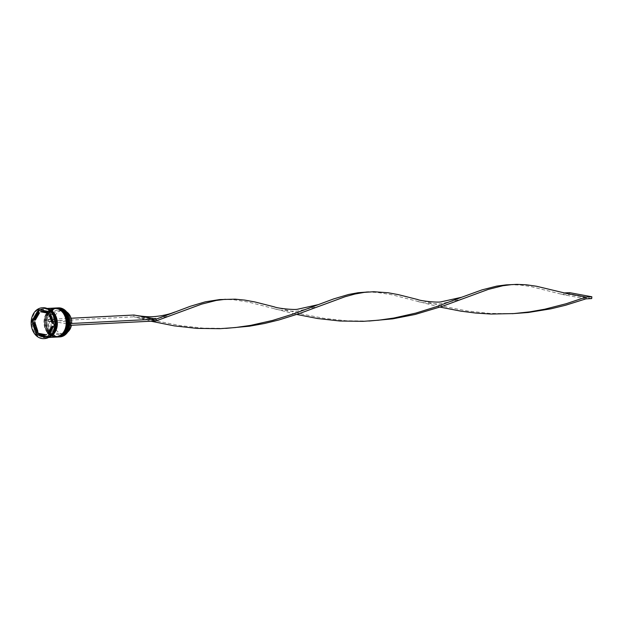 <?xml version="1.0" encoding="UTF-8"?>
<svg xmlns="http://www.w3.org/2000/svg" width="623" height="623" viewBox="0 0 623 623"><rect width="100%" height="100%" fill="white"/><g stroke="black" fill="none" stroke-linecap="round" stroke-linejoin="round"><path stroke-width="0.47" stroke-dasharray="3.12 2.34" d="M70.313 323.508L68.896 323.244A12.53 9.641 -92.9 0 0 60.361 309.974A12.53 9.641 -92.9 0 0 49.778 319.708L48.384 319.451A14.352 11.043 87.1 0 1 60.524 308.175A14.352 11.043 87.1 0 1 70.29 323.501A14.352 11.043 87.1 0 1 70.134 325.299A14.352 11.043 87.1 0 1 57.994 336.568A14.352 11.043 87.1 0 1 48.22 321.242L133.805 316.819L156.03 320.931M58.398 307.871A14.531 11.183 -92.9 0 0 47.955 321.632A14.531 11.183 -92.9 0 0 57.861 336.755A14.531 11.183 -92.9 0 0 59.886 336.887M56.514 336.288A13.986 10.762 -92.9 0 0 58.469 336.42A13.986 10.762 -92.9 0 0 68.514 323.166A13.986 10.762 -92.9 0 0 58.983 308.611A13.986 10.762 -92.9 0 0 57.036 308.486A13.986 10.762 -92.9 0 0 46.982 321.733A13.986 10.762 -92.9 0 0 56.514 336.288A13.986 10.762 87.1 0 1 47.052 320.471A13.986 10.762 87.1 0 1 58.983 308.611A13.986 10.762 87.1 0 1 68.452 324.427A13.986 10.762 87.1 0 1 56.514 336.288M58.5 336.957A14.531 11.183 87.1 0 1 56.818 336.809A14.531 11.183 87.1 0 1 46.912 321.912A14.531 11.183 87.1 0 1 57.012 307.949M54.777 336.373A13.986 10.762 -92.9 0 0 56.732 336.506A13.986 10.762 -92.9 0 0 66.778 323.259A13.986 10.762 -92.9 0 0 57.246 308.704A13.986 10.762 -92.9 0 0 55.299 308.572A13.986 10.762 -92.9 0 0 45.245 321.826A13.986 10.762 -92.9 0 0 54.777 336.373A13.986 10.762 87.1 0 1 45.315 320.557A13.986 10.762 87.1 0 1 57.246 308.704A13.986 10.762 87.1 0 1 66.716 324.521A13.986 10.762 87.1 0 1 54.777 336.373M56.755 337.043A14.531 11.183 87.1 0 1 55.081 336.895A14.531 11.183 87.1 0 1 45.168 321.998A14.531 11.183 87.1 0 1 55.268 308.035M43.143 337.51A14.531 11.183 -92.9 0 0 45.168 337.643A14.531 11.183 -92.9 0 0 55.611 323.882A14.531 11.183 -92.9 0 0 45.713 308.759A14.531 11.183 -92.9 0 0 43.68 308.626A14.531 11.183 -92.9 0 0 33.237 322.387A14.531 11.183 -92.9 0 0 43.143 337.51M43.057 307.746A15.435 11.876 -92.9 0 0 31.96 322.371A15.435 11.876 -92.9 0 0 42.481 338.437A15.435 11.876 -92.9 0 0 44.638 338.585M55.704 336.327A13.986 10.762 -92.9 0 0 57.659 336.459A13.986 10.762 -92.9 0 0 67.705 323.205A13.986 10.762 -92.9 0 0 58.173 308.658A13.986 10.762 -92.9 0 0 56.226 308.525A13.986 10.762 -92.9 0 0 46.172 321.772A13.986 10.762 -92.9 0 0 55.704 336.327A13.986 10.762 -92.9 0 0 67.642 324.474A13.986 10.762 -92.9 0 0 58.173 308.658A13.986 10.762 -92.9 0 0 46.242 320.51A13.986 10.762 -92.9 0 0 55.704 336.327M55.906 308.003A14.531 11.183 -92.9 0 0 45.752 321.935A14.531 11.183 -92.9 0 0 55.657 336.872A14.531 11.183 -92.9 0 0 57.394 337.012M53.967 336.42A13.986 10.762 -92.9 0 0 55.922 336.545A13.986 10.762 -92.9 0 0 65.968 323.298A13.986 10.762 -92.9 0 0 56.436 308.743A13.986 10.762 -92.9 0 0 54.481 308.611A13.986 10.762 -92.9 0 0 44.435 321.865A13.986 10.762 -92.9 0 0 53.967 336.42A13.986 10.762 -92.9 0 0 65.898 324.56A13.986 10.762 -92.9 0 0 56.436 308.743A13.986 10.762 -92.9 0 0 44.506 320.604A13.986 10.762 -92.9 0 0 53.967 336.42M54.458 308.074A14.531 11.183 -92.9 0 0 44.015 321.834A14.531 11.183 -92.9 0 0 53.921 336.957A14.531 11.183 -92.9 0 0 55.945 337.09M47.745 308.728A14.531 11.183 -92.9 0 0 47.449 308.665A14.531 11.183 -92.9 0 0 45.417 308.533A14.531 11.183 -92.9 0 0 34.974 322.301A14.531 11.183 -92.9 0 0 44.879 337.425A14.531 11.183 -92.9 0 0 46.912 337.557A14.531 11.183 -92.9 0 0 49.201 337.121M48.641 309.218A14.531 11.183 -92.9 0 0 46.865 308.697A14.531 11.183 -92.9 0 0 44.84 308.564A14.531 11.183 -92.9 0 0 34.397 322.332A14.531 11.183 -92.9 0 0 44.303 337.448A14.531 11.183 -92.9 0 0 46.328 337.588A14.531 11.183 -92.9 0 0 50.042 336.545M43.587 311.352A11.806 9.08 -92.9 0 0 41.686 311.718L40.526 311.78M71.427 325.268A11.627 8.94 -92.9 0 0 71.52 324.731L53.788 321.452A11.627 8.94 -92.9 0 0 61.708 333.694A11.627 8.94 -92.9 0 0 63.328 333.803A11.627 8.94 -92.9 0 0 67.697 332.028M53.788 321.452L50.891 321.6A11.627 8.94 -92.9 0 0 58.811 333.842A11.627 8.94 -92.9 0 0 60.431 333.951A11.627 8.94 -92.9 0 0 68.623 324.879L71.52 324.731M50.891 321.6L49.614 321.499A12.53 9.641 -92.9 0 0 58.149 334.769A12.53 9.641 -92.9 0 0 68.74 325.042L68.623 324.879M49.614 321.499L48.22 321.242A14.352 11.043 -92.9 0 1 48.384 319.451L48.064 321.219M70.158 325.299L68.74 325.042M50.261 332.145A11.806 9.08 -92.9 0 0 52.433 328.422M39.755 333.282A11.806 9.08 -92.9 0 0 44.801 334.933M35.106 322.987A11.806 9.08 -92.9 0 0 37.886 331.413M39.537 312.847A11.806 9.08 -92.9 0 0 35.371 319.988M47.675 336.576L48.687 336.763L55.424 325.222L54.263 325.284M48.687 336.763L47.527 336.825M34 324.217L36.111 330.603M55.424 325.222L50.93 311.609L39.56 309.779M36.975 314.202L34.795 317.932M39.701 309.53L38.54 309.584M50.93 311.609L49.778 311.664M53.017 326.304L48.851 333.445M41.686 311.718L48.633 313.003M53.228 322.138A11.806 9.08 -92.9 0 0 51.125 315.752M50.502 314.88L53.282 323.306M68.896 323.244L68.779 323.088A11.627 8.94 -92.9 0 0 59.24 310.737A11.627 8.94 -92.9 0 0 51.047 319.801L49.778 319.708M66.669 311.905A11.627 8.94 -92.9 0 0 62.136 310.589A11.627 8.94 -92.9 0 0 53.944 319.654L51.047 319.801M68.779 323.088L70.329 323.002M71.676 322.932L53.944 319.654M48.22 319.42L71.069 318.244M150.883 321.195L133.805 316.819L133.961 315.02L159.457 321.569L180.623 325.673L203.114 328.126L225.666 328.391M417.698 299.538L446.037 306.866L467.203 310.963L489.694 313.416L512.238 313.688M367.469 292.031L377.102 292.413L392.108 294.811L440.072 307.1M560.988 292.187L566.759 293.503M274.408 306.89L302.747 314.218L323.913 318.322L346.404 320.775L368.956 321.04M509.528 284.703L520.392 285.061L530.266 286.44L563.667 294.757L564.056 292.95M222.948 299.414L233.82 299.764L248.818 302.171L296.782 314.451M585.893 298.869L563.667 294.757L569.461 294.461L569.617 292.662M591.686 298.573L569.461 294.461M56.6 307.957A14.531 11.183 -92.9 0 0 46.219 321.764A14.531 11.183 -92.9 0 0 56.117 336.841A14.531 11.183 -92.9 0 0 58.087 336.981M57.861 336.988A14.531 11.183 87.1 0 1 56.008 336.848A14.531 11.183 87.1 0 1 46.102 321.733A14.531 11.183 87.1 0 1 56.545 307.964C43.189 307.77 42.66 335.283 55.953 336.848L58.032 336.988M54.863 308.05A14.531 11.183 -92.9 0 0 44.474 321.85A14.531 11.183 -92.9 0 0 54.38 336.934A14.531 11.183 -92.9 0 0 56.35 337.074M56.117 337.082A14.531 11.183 87.1 0 1 54.263 336.942A14.531 11.183 87.1 0 1 44.365 321.818A14.531 11.183 87.1 0 1 54.801 308.05C41.453 307.863 40.923 335.376 54.217 336.934L56.296 337.074M44.311 337.362A14.438 11.113 -92.9 0 0 56.631 325.12A14.438 11.113 -92.9 0 0 46.857 308.79A14.438 11.113 -92.9 0 0 34.538 321.032A14.438 11.113 -92.9 0 0 44.311 337.362M49.529 336.911A14.438 11.113 87.1 0 1 44.887 337.331A14.438 11.113 87.1 0 1 35.114 321.001A14.438 11.113 87.1 0 1 47.441 308.759A14.438 11.113 87.1 0 1 48.088 308.907M47.068 309.218C52.667 310.784 55.821 315.324 56.529 322.839C55.673 328.71 56.677 334.045 46.593 337.027L44.685 336.903C39.085 335.338 35.924 330.797 35.215 323.275C36.079 317.403 35.067 312.076 45.16 309.094L47.068 309.218M58.469 336.42L57.659 336.459M56.732 336.506L55.922 336.545M48.602 337.471L46.912 337.557M46.328 337.588L45.168 337.643M63.328 333.803L60.431 333.951M44.84 308.564L43.68 308.626M47.114 308.447L45.417 308.533M55.299 308.572L54.481 308.611M57.036 308.486L56.226 308.525M62.136 310.589L59.24 310.737M224.101 328.446L227.231 328.29M510.673 313.743L513.804 313.579M136.733 317.356C150.641 319.373 153.499 318.524 161.256 317.598C170.99 315.705 171.925 314.919 175.421 313.727M417.449 301.314C420.19 302.731 437.517 304.585 441.022 303.681L461.993 299.024M367.383 321.094L370.521 320.931M274.159 308.665C276.9 310.083 294.227 311.936 297.732 311.033L318.703 306.376M560.739 293.963L566.595 295.302"/><path stroke-width="0.93" d="M58.842 336.942L59.886 336.887A14.531 11.183 -92.9 0 0 70.329 323.127A14.531 11.183 -92.9 0 0 60.423 308.003A14.531 11.183 -92.9 0 0 58.398 307.871L57.355 307.918A14.531 11.183 87.1 0 1 59.38 308.058A14.531 11.183 87.1 0 1 69.285 323.173A14.531 11.183 87.1 0 1 58.842 336.942A14.531 11.183 87.1 0 1 58.5 336.957M55.268 308.035A14.531 11.183 87.1 0 1 55.618 308.011A14.531 11.183 87.1 0 1 57.643 308.144A14.531 11.183 87.1 0 1 67.549 323.267A14.531 11.183 87.1 0 1 57.106 337.035A14.531 11.183 87.1 0 1 56.755 337.043M43.828 338.624L44.638 338.585A15.435 11.876 -92.9 0 0 55.735 323.952A15.435 11.876 -92.9 0 0 45.206 307.887A15.435 11.876 -92.9 0 0 43.057 307.746L42.247 307.785A15.435 11.876 -92.9 0 0 31.15 322.418A15.435 11.876 -92.9 0 0 41.671 338.484A15.435 11.876 -92.9 0 0 43.828 338.624A15.435 11.876 -92.9 0 0 54.917 323.999A15.435 11.876 -92.9 0 0 44.397 307.933A15.435 11.876 -92.9 0 0 42.247 307.785M57.394 337.012A14.531 11.183 -92.9 0 0 57.682 337.004A14.531 11.183 -92.9 0 0 68.125 323.236A14.531 11.183 -92.9 0 0 58.219 308.112A14.531 11.183 -92.9 0 0 56.195 307.98A14.531 11.183 -92.9 0 0 55.906 308.003M48.602 337.471L55.945 337.09A14.531 11.183 -92.9 0 0 66.388 323.329A14.531 11.183 -92.9 0 0 56.483 308.206A14.531 11.183 -92.9 0 0 54.458 308.074L47.114 308.447M49.201 337.121A14.531 11.183 -92.9 0 0 57.332 322.473A14.531 11.183 -92.9 0 0 47.745 308.728M50.042 336.545A14.531 11.183 -92.9 0 0 56.748 322.504A14.531 11.183 -92.9 0 0 48.641 309.218M44.077 311.523A11.806 9.08 -92.9 0 0 42.434 311.414A11.806 9.08 -92.9 0 0 40.526 311.78L47.473 313.065A11.806 9.08 -92.9 0 0 44.077 311.523M47.473 313.065L48.633 313.003A11.806 9.08 -92.9 0 0 45.238 311.469A11.806 9.08 -92.9 0 0 43.587 311.352L42.434 311.414M67.697 332.028A11.627 8.94 -92.9 0 0 71.427 325.268M50.261 332.145A11.806 9.08 -92.9 0 1 48.851 333.445L47.691 333.5A11.806 9.08 -92.9 0 0 51.857 326.359L53.017 326.304A11.806 9.08 -92.9 0 1 52.433 328.422M38.603 333.344A11.806 9.08 -92.9 0 0 43.641 334.995A11.806 9.08 -92.9 0 0 45.549 334.629L38.603 333.344L45.549 334.629M43.641 334.995L44.801 334.933A11.806 9.08 -92.9 0 0 46.709 334.574M33.946 323.049A11.806 9.08 -92.9 0 0 36.726 331.475L37.886 331.413L35.106 322.987L33.946 323.049L36.726 331.475M38.385 312.91A11.806 9.08 -92.9 0 0 34.21 320.051L35.371 319.988L39.537 312.847L38.385 312.91L34.21 320.051M47.691 333.5L51.857 326.359M47.527 336.825L54.263 325.284L49.778 311.664L38.54 309.584L31.804 321.125L36.298 334.746L47.527 336.825M36.111 330.603L37.458 334.683L47.675 336.576M37.458 334.683L36.298 334.746M34.795 317.932L32.964 321.071L34 324.217M32.964 321.071L31.804 321.125M39.56 309.779L36.975 314.202M51.125 315.752A11.806 9.08 -92.9 0 0 50.502 314.88L49.349 314.934A11.806 9.08 -92.9 0 1 52.13 323.36L53.282 323.306A11.806 9.08 -92.9 0 0 53.228 322.138M52.13 323.36L49.349 314.934M70.329 323.002L71.676 322.932A11.627 8.94 -92.9 0 0 66.669 311.905M70.313 323.508L70.158 325.299M70.29 325.331L156.03 320.931L156.194 319.132L190.451 306.243L205.372 301.812L219.576 299.585L235.128 299.165L244.816 300.107L254.963 301.968L274.408 306.89C277.11 308.284 294.173 310.114 297.623 309.226L318.275 304.639L333.733 298.892L348.662 294.461L358.163 292.709L367.469 292.031M70.454 323.532L156.194 319.132L136.896 315.557C150.587 317.543 153.406 316.71 161.038 315.799C170.632 313.93 171.543 313.159 174.985 311.991M71.069 318.244L133.961 315.02L136.896 315.557M225.666 328.391L249.426 326.203L264.448 323.501L278.933 319.965L299.32 313.571L344.955 296.774L354.767 294.072L364.26 292.366L373.675 291.728L388.106 292.755L398.253 294.617L417.698 299.538C420.393 300.932 437.463 302.762 440.913 301.867L461.565 297.28L482.116 289.843L496.726 286.105L506.156 284.882L516.958 284.376L526.505 284.804L536.395 286.23L566.759 293.503L586.056 297.07L585.893 298.869L565.505 305.262L551.02 308.798L528.343 312.481L512.238 313.688M150.883 321.195L174.308 325.868L196.767 328.376L219.935 328.687L235.408 327.55L250.648 325.377L272.625 320.424L293.067 314.062L318.275 304.639M440.072 307.1L460.88 311.157L475.738 313.058L491.017 314.039L513.804 313.579L529.651 311.882L544.697 309.226L566.206 303.713L586.056 297.07L591.85 296.774L591.686 298.573L585.893 298.869M156.03 320.931L201.673 304.125L216.251 300.442L225.401 299.281M368.956 321.04L392.716 318.851L415.058 314.475L442.61 306.22L488.245 289.415L502.831 285.739L511.974 284.579M296.782 314.451L317.59 318.509L340.049 321.024L363.225 321.336L378.698 320.199L393.938 318.026L415.915 313.073L436.357 306.711L461.565 297.28M564.056 292.95L569.617 292.662L591.85 296.774M58.087 336.981A14.531 11.183 -92.9 0 0 58.149 336.981A14.531 11.183 -92.9 0 0 68.592 323.212A14.531 11.183 -92.9 0 0 58.687 308.089A14.531 11.183 -92.9 0 0 56.662 307.957A14.531 11.183 -92.9 0 0 56.6 307.957M58.57 308.097A14.531 11.183 87.1 0 1 68.475 323.22A14.531 11.183 87.1 0 1 58.032 336.988A14.531 11.183 87.1 0 1 57.861 336.988L58.149 336.981C71.505 337.175 72.027 309.654 58.733 308.097L56.545 307.964A14.531 11.183 87.1 0 1 58.57 308.097M56.35 337.074A14.531 11.183 -92.9 0 0 56.413 337.066A14.531 11.183 -92.9 0 0 66.848 323.298A14.531 11.183 -92.9 0 0 56.95 308.183A14.531 11.183 -92.9 0 0 54.917 308.042A14.531 11.183 -92.9 0 0 54.863 308.05M56.833 308.19A14.531 11.183 87.1 0 1 66.739 323.306A14.531 11.183 87.1 0 1 56.296 337.074A14.531 11.183 87.1 0 1 56.117 337.082L56.413 337.066C69.76 337.261 70.29 309.748 56.997 308.183L54.801 308.05A14.531 11.183 87.1 0 1 56.833 308.19M48.088 308.907A14.438 11.113 87.1 0 1 57.261 322.473A14.438 11.113 87.1 0 1 49.529 336.911M57.682 337.004L57.106 337.035M56.195 307.98L55.618 308.011M368.691 291.93L366.238 292.055"/></g></svg>

